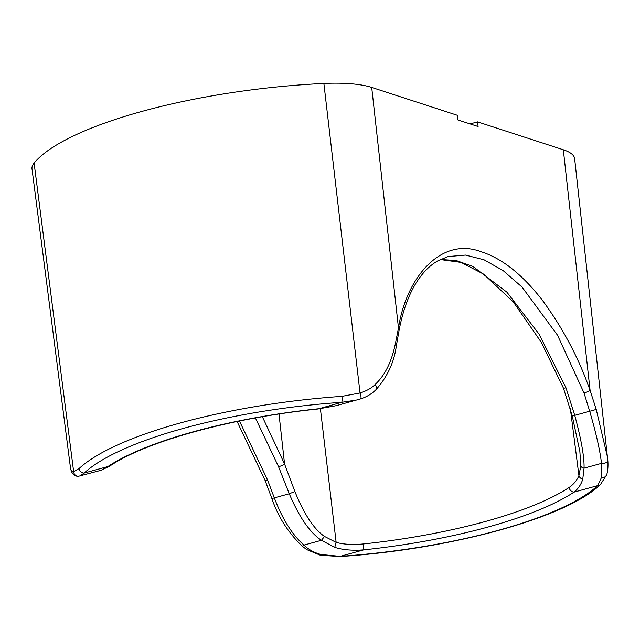<?xml version="1.0" encoding="UTF-8"?>
<svg xmlns="http://www.w3.org/2000/svg" width="640" height="640" viewBox="0 0 640 640"><rect width="100%" height="100%" fill="white"/><g stroke="black" fill="none" stroke-linecap="round" stroke-linejoin="round"><path stroke-width="0.96" d="M239.44 421.016L267.544 479.904L274.312 497.864C282.544 519.344 292.432 535.088 303.968 545.088C308.408 549.48 314.056 552.616 320.912 554.496L340.168 556.352A234.632 61.912 173.2 0 0 597.72 485.608L601.512 477.416L601.496 463.36A4.848 2.584 -4.4 0 0 607.8 460.44A4.848 2.584 -4.4 0 0 607.792 460.336L607.496 457.184L596.192 409.256L590.104 390.456L563.32 149.776L477.576 121.88L478.096 126.528L457.968 119.976L457.448 115.328L371.704 87.424A77.536 20.464 -6.8 0 0 323.872 83.448A242.312 63.936 173.2 0 0 34.112 163.048A77.536 20.464 -6.8 0 0 32 168.816L70.52 468.224C70.896 470.712 71.936 471.856 73.648 471.656L34.112 163.048M477.576 121.88L470.104 123.928M563.32 149.776A77.536 20.464 -6.8 0 1 574.64 158.688L607.8 460.44C608.432 466.848 607.384 473.616 606.472 475.08L606.472 475.08A4.848 3.992 20.3 0 1 601.512 477.416M440.416 259.464L456.32 260.56L472.992 266.512L506.944 292.2L539.04 334.096L565.968 387.776L574.744 415.344C581.28 439.52 584.384 457.12 584.056 468.152L601.496 463.36C600.056 450.576 596.12 433.208 589.688 411.24L584.024 392.968L557.52 335.208L522.032 287.048L503.12 270.592L484.064 259.8L465.512 255.08L448.08 256.56L437.92 260.784C429.512 265.52 422.08 273.176 415.632 283.736C408.216 295.992 402.72 311.448 399.144 330.088A4.848 3 -169.3 0 0 398.488 328.096L395.328 343.896C391.592 361.984 384.824 375.544 375.016 384.584C371.528 388.136 366.536 390.936 360.04 392.984L341.92 396.352A239.48 63.192 173.2 0 0 79.056 468.56L73.648 471.656A4.848 4.68 -93.6 0 0 78.624 476.24L101.304 470.208L107.864 466.544A4.848 4.136 56.5 0 0 109.984 465.944L101.304 470.208M579.856 451.208L580.768 465.984A4.848 2.712 -177.8 0 0 584.056 468.152L582.752 479.232C581.128 484.48 578.216 488.776 574.04 492.12A230.472 60.816 -6.8 0 1 363.848 549.848C352.6 550.752 342.904 549.92 334.752 547.36L321.408 540.296C309.904 532.664 299.184 517.152 289.264 493.76L278.56 466.72L255.392 417.952M596.192 409.256A4.848 0.472 -14.9 0 1 589.688 411.24L574.744 415.344A4.848 0.512 165.9 0 1 572.16 415.528L579.936 451.856M584.024 392.968A4.848 0.768 -19.9 0 0 590.104 390.456C578.768 358.112 562.832 328.016 542.304 300.168C522.408 274.544 502.088 258.424 481.336 251.808C440.728 236.184 406.032 278.072 398.488 328.096L371.704 87.424M399.144 330.088L396.336 345.848C394.232 361.896 387.6 376.352 376.432 389.208L376.432 389.208A4.848 2.472 -137.4 0 0 375.016 384.584M376.432 389.208C372.08 393.712 366.76 396.944 360.464 398.92A4.848 1.512 -108.5 0 1 360.368 398.936L357.096 399.944L341.728 402.304A4.848 0.864 -93.9 0 0 341.92 396.352M109.984 465.944C146.016 441.44 231.416 417.832 318.008 408.992L341.728 402.304A234.632 61.912 173.2 0 0 84.184 473.048L107.864 466.544A230.472 60.816 -6.8 0 1 318.048 408.808L336.296 405.656L360.464 398.92A4.848 1.512 -108.5 0 0 360.04 392.984L323.872 83.448M79.056 468.56A4.848 4.392 -132.9 0 0 84.184 473.048L79.76 476.016M580.768 465.984L578.928 475.68C576.944 480.392 573.688 484.312 569.16 487.432A225.624 59.536 -6.8 0 1 363.392 543.952C352.808 544.984 343.728 544.456 336.144 542.368L324.424 536.4C313.864 529.04 304.016 514.088 294.888 491.536L284.56 463.984L262.344 416.72M582.752 479.232A4.848 3.712 -155.6 0 1 578.928 475.68L570.376 408.784M334.752 547.36L336.144 542.368L320.408 408.712M320.912 554.496A4.848 0.824 102.5 0 1 320.28 555.208L339.952 556.552C450.304 549.352 566.168 517.96 600.464 484.52L606.472 475.08M324.424 536.4A4.848 0.456 -52.8 0 1 321.408 540.296L303.968 545.088A4.848 0.752 131.9 0 1 302.208 546.152L306.704 549.6L320.28 555.208M267.544 479.904A4.848 0.736 159.3 0 1 264.984 480.192L271.888 498.552L289.264 493.76L294.888 491.536M78.624 476.24C75.736 476.552 73.352 475.016 71.464 471.624L70.576 468.608A4.848 4.312 -11.3 0 1 70.52 468.224M565.968 387.776A4.848 0.944 158 0 1 563.368 387.96L541.272 342.272L513.312 301.936L483.616 274.128L461.064 262.4L440.264 259.544M396.336 345.848A4.848 2.592 -170.8 0 0 395.328 343.896M600.464 484.52A4.848 4.392 47.1 0 1 597.72 485.616L574.04 492.12A4.848 4.136 -123.5 0 1 569.16 487.432M363.392 543.952L363.848 549.848L340.168 556.352A4.848 0.864 86.1 0 1 339.952 556.552M278.56 466.72A4.848 0.976 -21.3 0 0 284.56 463.984L279 414.016M264.976 480.184L237.088 421.504M563.36 387.944L572.16 415.528M318.008 408.992L336.296 405.656M271.888 498.552C277.968 516.624 288.072 532.496 302.208 546.152M70.576 468.608L70.216 466.352"/></g></svg>

